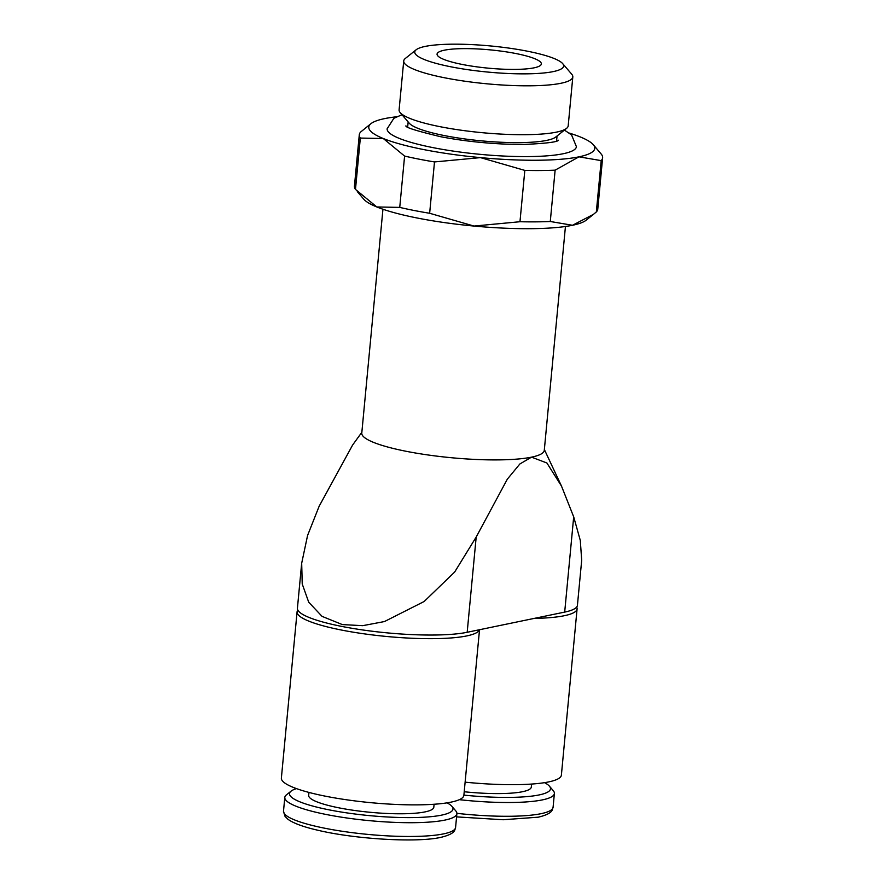 <?xml version="1.0" encoding="UTF-8"?>
<svg xmlns="http://www.w3.org/2000/svg" width="884" height="884" viewBox="0 0 884 884"><rect width="100%" height="100%" fill="white"/><g stroke="black" fill="none" stroke-linecap="round" stroke-linejoin="round"><path stroke-width="1.33" d="M565.44 226.492L544.279 450.354A91.66 16.089 -174.6 0 1 531.538 457.15L546.898 462.995L561.484 486.067L573.694 516.864L564.688 612.093A91.66 16.089 5.4 0 0 577.429 605.286L581.694 560.279L580.291 540.389L573.694 516.853M382.938 209.243L361.777 433.094A91.66 16.089 -174.6 0 0 406.496 451.359A91.66 16.089 -174.6 0 0 531.538 457.15L519.847 463.989L507.305 479.205L476.189 537.052L454.663 572.036L424.143 601.507L384.463 621.551L362.705 625.673L342.329 624.579L322.052 616.369L308.715 602.203L302.229 583.981L301.687 563.218L307.577 535.472L319.168 506.189L352.628 445.017L361.854 432.276M301.676 563.218L297.422 608.236A91.66 16.089 5.4 0 0 342.141 626.491A91.66 16.089 5.4 0 0 467.183 632.281L564.688 612.093M429.646 213.276A122.213 21.448 -174.6 0 1 414.055 210.469A122.213 21.448 -174.6 0 1 399.745 207.397L376.794 206.955A113.484 19.923 5.4 0 0 417.679 218.105A113.484 19.923 5.4 0 0 474.001 226.061L429.646 213.276L434.497 161.938L480.476 157.617A113.484 19.923 -174.6 0 1 424.154 149.661A113.484 19.923 -174.6 0 1 383.269 138.512L404.596 156.07A122.213 21.448 5.4 0 0 418.906 159.131A122.213 21.448 5.4 0 0 434.497 161.938M569.406 133.13A113.484 19.923 -174.6 0 1 580.269 136.943A113.484 19.923 -174.6 0 1 593.274 144.7A113.484 19.923 -174.6 0 1 578.965 156.833A113.484 19.923 -174.6 0 1 480.476 157.617L524.82 170.402A122.213 21.448 5.4 0 0 555.13 170.159L578.965 156.833L601.186 160.623A122.213 21.448 5.4 0 0 602.623 157.783A122.213 21.448 5.4 0 0 601.584 154.501L593.274 144.7M562.677 63.615L571.705 74.179A84.919 14.906 -174.6 0 1 572.81 76.952L568.191 125.837A84.919 14.906 -174.6 0 1 566.589 128.357L555.738 137.042A74.775 13.127 -174.6 0 1 444.74 135.65A74.775 13.127 -174.6 0 1 409.237 123.196L400.209 112.633A84.919 14.906 -174.6 0 1 399.104 109.859L403.723 60.963A84.919 14.906 -174.6 0 1 405.325 58.454L416.176 49.758A74.775 13.127 -174.6 0 1 527.173 51.15A74.775 13.127 -174.6 0 1 562.677 63.615A74.775 13.127 -174.6 0 1 531.196 73.748A74.775 13.127 -174.6 0 1 451.238 66.875A74.775 13.127 -174.6 0 1 416.176 49.758M566.589 128.357A84.919 14.906 -174.6 0 1 440.53 126.777A84.919 14.906 -174.6 0 1 400.209 112.633M572.81 76.952A84.919 14.906 -174.6 0 1 445.149 77.891A84.919 14.906 -174.6 0 1 403.723 60.963M564.423 130.081L571.583 134.954L576.412 146.678A95.063 16.686 -174.6 0 1 433.503 147.727A95.063 16.686 -174.6 0 1 387.126 128.788L393.899 118.279L401.999 114.732M515.803 53.515A52.377 9.194 -174.6 0 1 541.351 63.946A52.377 9.194 -174.6 0 1 462.619 64.521A52.377 9.194 -174.6 0 1 437.061 54.09A52.377 9.194 -174.6 0 1 515.803 53.515M357.291 191.596L363.788 199.198A113.484 19.923 5.4 0 0 376.794 206.955L355.478 189.408A122.213 21.448 -174.6 0 1 354.44 186.115L359.291 134.788A122.213 21.448 5.4 0 0 360.329 138.07L383.269 138.512A113.484 19.923 -174.6 0 1 370.926 123.683A113.484 19.923 -174.6 0 1 384.562 118.622A113.484 19.923 -174.6 0 1 396.54 116.787M572.5 225.276A113.484 19.923 5.4 0 0 586.136 220.215L593.462 214.348L572.5 225.276L550.279 221.497A122.213 21.448 -174.6 0 1 519.969 221.729L474.001 226.061A113.484 19.923 5.4 0 0 572.5 225.276M370.926 123.683L360.727 131.948A122.213 21.448 5.4 0 0 359.291 134.788M602.623 157.783L597.772 209.121A122.213 21.448 -174.6 0 1 596.335 211.95L593.462 214.348M601.186 160.623L596.335 211.95M550.279 221.497L555.13 170.159M524.82 170.402L519.969 221.729M404.596 156.07L399.745 207.397M355.478 189.408L360.329 138.07M447.061 802.849A82.102 14.409 -174.6 0 1 451.912 806.363L455.757 810.86A86.422 15.172 -174.6 0 1 456.884 813.689A86.422 15.172 -174.6 0 1 326.969 814.639A86.422 15.172 -174.6 0 1 284.803 797.423A86.422 15.172 -174.6 0 1 286.438 794.86L291.057 791.158A82.102 14.409 -174.6 0 1 296.471 788.616M451.912 806.363A82.102 14.409 -174.6 0 1 417.347 817.49A82.102 14.409 -174.6 0 1 329.555 809.943A82.102 14.409 -174.6 0 1 291.057 791.158M434.099 804.263L433.812 807.236A62.852 11.028 -174.6 0 1 339.334 807.921A62.852 11.028 -174.6 0 1 308.671 795.401L308.947 792.429M479.526 629.728L463.879 795.313A91.66 16.089 -174.6 0 1 326.086 796.318A91.66 16.089 -174.6 0 1 281.377 778.064L297.079 611.85A91.66 16.089 5.4 0 0 341.799 630.115A91.66 16.089 5.4 0 0 479.448 629.751M297.842 610.093A91.66 16.089 5.4 0 0 297.079 611.85M544.566 782.66A82.102 14.409 -174.6 0 1 549.417 786.163L553.262 790.672A86.422 15.172 -174.6 0 1 554.379 793.489A86.422 15.172 -174.6 0 1 459.304 799.677M549.417 786.163A82.102 14.409 -174.6 0 1 463.89 795.125M531.593 784.064L531.317 787.036A62.852 11.028 -174.6 0 1 464.211 791.755M534.179 618.413A91.66 16.089 5.4 0 0 577.086 608.91A91.66 16.089 5.4 0 0 576.677 607.043M577.086 608.91L561.384 775.113A91.66 16.089 -174.6 0 1 465.117 782.163M476.189 537.052L467.183 632.281M456.884 813.689L455.58 827.457A86.422 15.172 -174.6 0 1 443.558 833.877A86.422 15.172 -174.6 0 1 325.666 828.407A86.422 15.172 -174.6 0 1 283.499 811.192L284.803 797.423M554.379 793.489L553.086 807.269A86.422 15.172 -174.6 0 1 541.063 813.678A86.422 15.172 -174.6 0 1 456.884 813.335M544.356 449.525L561.484 486.067M557.042 136.003L556.566 141.031M558.445 140.258L558.478 140.236C557.461 142.004 546.279 143.396 524.941 144.412L506.057 144.147C483.051 143.153 461.238 140.678 440.608 136.711C416.508 130.92 404.949 127.285 405.944 125.815M408.154 121.926L407.679 126.953M455.58 827.457L454.818 830.032C454.42 830.684 453.801 834.308 440.74 837.38C416.508 842.883 354.152 839.082 317.024 830.054C303.057 826.794 293.366 823.203 287.952 819.269L285.068 816.44L283.499 811.192M553.086 807.269L552.312 809.843C551.925 810.495 551.307 814.12 538.245 817.181L503.184 819.744L456.575 816.882"/></g></svg>
